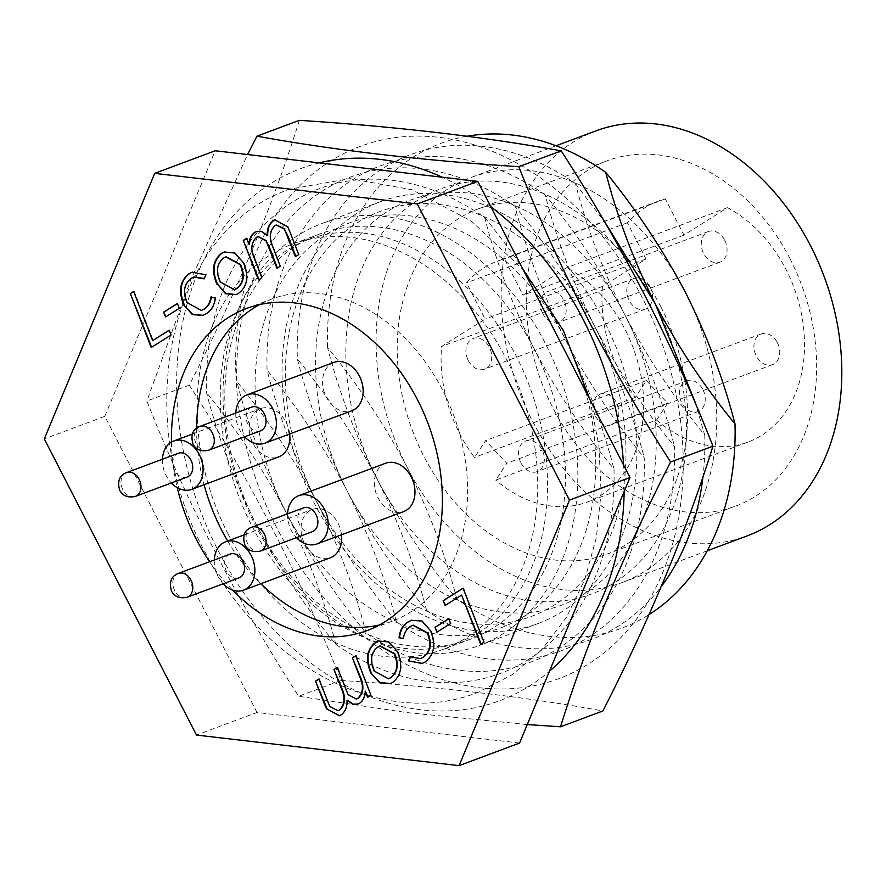 <?xml version="1.0" encoding="UTF-8"?>
<svg xmlns="http://www.w3.org/2000/svg" width="886" height="886" viewBox="0 0 886 886"><rect width="100%" height="100%" fill="white"/><g stroke="black" fill="none" stroke-linecap="round" stroke-linejoin="round"><path stroke-width="0.66" stroke-dasharray="4.43 3.32" d="M251.624 407.095A12.692 9.569 -110.5 0 0 247.892 424.128A12.692 9.569 -110.5 0 0 260.506 430.873M303.433 507.911A12.692 9.569 -110.5 0 0 299.712 524.944A12.692 9.569 -110.5 0 0 312.315 531.7M230.127 554.093A12.692 9.569 -110.5 0 0 226.406 571.127A12.692 9.569 -110.5 0 0 239.01 577.871M235.776 413.009A25.794 19.437 -110.5 0 0 239.464 429.444A25.794 19.437 -110.5 0 0 244.647 436.798M333.834 362.429A25.794 19.437 -110.5 0 0 326.258 397.039A25.794 19.437 -110.5 0 0 351.864 410.75M287.585 513.836A25.794 19.437 -110.5 0 0 291.284 530.26A25.794 19.437 -110.5 0 0 296.467 537.614M385.643 463.245A25.794 19.437 -110.5 0 0 378.067 497.866A25.794 19.437 -110.5 0 0 403.684 511.576M214.279 560.018A25.794 19.437 -110.5 0 0 217.978 576.443A25.794 19.437 -110.5 0 0 223.15 583.796M341.487 534.79A25.794 19.437 -110.5 0 0 337.943 523.139A25.794 19.437 -110.5 0 0 312.337 509.428A25.794 19.437 -110.5 0 0 304.762 544.048A25.794 19.437 -110.5 0 0 330.378 557.759M178.319 453.278A12.692 9.569 -110.5 0 0 174.586 470.311A12.692 9.569 -110.5 0 0 187.19 477.056M162.459 459.192A25.794 19.437 -110.5 0 0 166.158 475.627A25.794 19.437 -110.5 0 0 171.341 482.981M289.667 433.974A25.794 19.437 -110.5 0 0 286.134 422.323A25.794 19.437 -110.5 0 0 260.517 408.612A25.794 19.437 -110.5 0 0 252.942 443.221A25.794 19.437 -110.5 0 0 278.558 456.932M595.425 415.999A16.38 12.338 -110.5 0 0 611.694 424.704A16.38 12.338 -110.5 0 0 616.501 402.72A16.38 12.338 -110.5 0 0 600.232 394.015A16.38 12.338 -110.5 0 0 595.425 415.999M777.365 342.672A16.38 12.338 69.5 0 1 772.559 364.655A16.38 12.338 69.5 0 1 756.29 355.95A16.38 12.338 69.5 0 1 761.107 333.967A16.38 12.338 69.5 0 1 777.365 342.672M520.924 462.924A16.38 12.338 -110.5 0 0 537.193 471.629A16.38 12.338 -110.5 0 0 541.999 449.656A16.38 12.338 -110.5 0 0 525.73 440.951A16.38 12.338 -110.5 0 0 520.924 462.924M702.864 389.607A16.38 12.338 69.5 0 1 698.057 411.58A16.38 12.338 69.5 0 1 681.788 402.875A16.38 12.338 69.5 0 1 686.606 380.902A16.38 12.338 69.5 0 1 702.864 389.607M542.775 313.533A16.38 12.338 -110.5 0 0 559.033 322.238A16.38 12.338 -110.5 0 0 563.839 300.265A16.38 12.338 -110.5 0 0 547.581 291.56A16.38 12.338 -110.5 0 0 542.775 313.533M724.704 240.217A16.38 12.338 69.5 0 1 719.897 262.19A16.38 12.338 69.5 0 1 703.639 253.485A16.38 12.338 69.5 0 1 708.446 231.512A16.38 12.338 69.5 0 1 724.704 240.217M656.592 420.042L667.623 403.252L646.426 380.559L635.395 397.349A128.559 96.873 69.5 0 1 602.458 286.433L646.005 259L627.388 222.774A128.559 96.873 69.5 0 1 658.298 201.111A128.559 96.873 69.5 0 1 665.32 198.885L683.937 235.111L727.472 207.678A128.559 96.873 69.5 0 1 785.96 269.444A128.559 96.873 69.5 0 1 748.205 441.981A128.559 96.873 69.5 0 1 656.592 420.042L495.728 480.09L506.759 463.3L485.561 440.608L474.531 457.397A128.559 96.873 69.5 0 1 441.593 346.481L485.14 319.049L466.523 282.822A128.559 96.873 69.5 0 1 497.423 261.16A128.559 96.873 69.5 0 1 504.455 258.933L523.072 295.16L566.608 267.727A128.559 96.873 69.5 0 1 625.095 329.492A128.559 96.873 69.5 0 1 587.34 502.03A128.559 96.873 69.5 0 1 495.728 480.09M468.273 360.469A16.38 12.338 -110.5 0 0 484.531 369.174A16.38 12.338 -110.5 0 0 489.338 347.19A16.38 12.338 -110.5 0 0 473.08 338.485A16.38 12.338 -110.5 0 0 468.273 360.469M650.202 287.142A16.38 12.338 69.5 0 1 645.396 309.125A16.38 12.338 69.5 0 1 629.138 300.42A16.38 12.338 69.5 0 1 633.944 278.437A16.38 12.338 69.5 0 1 650.202 287.142M790.013 258.734A184.233 138.836 69.5 0 1 735.912 506.006A184.233 138.836 69.5 0 1 552.953 408.069A184.233 138.836 69.5 0 1 607.054 160.809A184.233 138.836 69.5 0 1 790.013 258.734M660.912 306.921A184.233 138.836 69.5 0 1 606.81 554.193A184.233 138.836 69.5 0 1 423.851 456.268A184.233 138.836 69.5 0 1 477.953 208.996A184.233 138.836 69.5 0 1 660.912 306.921M209.594 561.757A171.95 129.577 -110.5 0 0 232.597 590.087M227.669 541.036A171.95 129.577 -110.5 0 0 260.838 583.708M379.308 625.018A171.95 129.577 -110.5 0 0 392.232 621.186A171.95 129.577 -110.5 0 0 442.734 390.394A171.95 129.577 -110.5 0 0 271.969 298.992A171.95 129.577 -110.5 0 0 259.687 304.574M534.214 348.951A216.162 162.891 -110.5 0 0 319.536 234.048A216.162 162.891 -110.5 0 0 256.065 524.169A216.162 162.891 -110.5 0 0 470.732 639.072A216.162 162.891 -110.5 0 0 534.214 348.951C512.584 305.714 496.082 261.902 484.708 217.535A258.712 194.953 -110.5 0 0 206.549 392.753C217.934 437.13 234.436 480.932 256.065 524.169C278.736 567.118 305.327 607.154 335.827 644.299A258.712 194.953 -110.5 0 0 613.976 469.071C583.475 431.925 556.884 391.889 534.214 348.951M228.322 534.524A216.162 162.891 69.5 0 1 291.804 244.392A216.162 162.891 69.5 0 1 506.482 359.306A216.162 162.891 69.5 0 1 443 649.427A216.162 162.891 69.5 0 1 228.322 534.524M595.879 130.884A216.162 162.891 -110.5 0 0 532.408 421.016A216.162 162.891 -110.5 0 0 747.075 535.919M456.855 599.113C445.503 554.824 429.001 511.023 407.339 467.697A216.162 162.891 -110.5 0 0 622.016 582.6A216.162 162.891 -110.5 0 0 685.498 292.48A216.162 162.891 -110.5 0 0 470.82 177.577A216.162 162.891 -110.5 0 0 407.339 467.697C384.712 424.837 358.132 384.801 327.576 347.578C338.961 391.955 355.463 435.757 377.082 478.994A216.162 162.891 -110.5 0 0 614.463 582.645A216.162 162.891 -110.5 0 0 655.241 303.765A216.162 162.891 -110.5 0 0 417.871 200.114A216.162 162.891 -110.5 0 0 377.082 478.994C399.763 521.932 426.354 561.979 456.855 599.113A258.712 194.953 -110.5 0 0 648.917 614.662M196.637 428.193A171.95 129.577 -110.5 0 0 204.09 484.731M466.833 136.278A258.712 194.953 -110.5 0 0 327.576 347.578M694.978 401.723L704.747 435.181C674.246 398.047 647.655 357.999 624.984 315.062C603.355 271.825 586.853 228.023 575.479 183.646A258.712 194.953 -110.5 0 0 297.319 358.874C308.705 403.252 325.206 447.053 346.825 490.29A216.162 162.891 -110.5 0 0 584.206 593.941A216.162 162.891 -110.5 0 0 624.984 315.062A216.162 162.891 -110.5 0 0 387.614 211.411A216.162 162.891 -110.5 0 0 346.825 490.29C369.506 533.228 396.097 573.275 426.598 610.41A258.712 194.953 -110.5 0 0 660.779 587.152M575.479 183.646L605.36 222.929M426.598 610.41C415.246 566.121 398.744 522.319 377.082 478.994C354.455 436.133 327.875 396.097 297.319 358.874M702.831 477.886A258.712 194.953 -110.5 0 0 704.747 435.181M545.222 194.942A258.712 194.953 -110.5 0 0 267.063 370.171C278.448 414.537 294.949 458.35 316.568 501.587A216.162 162.891 -110.5 0 0 553.949 605.238A216.162 162.891 -110.5 0 0 594.727 326.358A216.162 162.891 -110.5 0 0 357.357 222.707A216.162 162.891 -110.5 0 0 316.568 501.587C339.249 544.525 365.84 584.561 396.341 621.706A258.712 194.953 -110.5 0 0 674.49 446.478C643.989 409.343 617.398 369.296 594.727 326.358C573.098 283.121 556.596 239.32 545.222 194.942C575.767 232.165 602.358 272.201 624.984 315.062C646.636 358.387 663.138 402.189 674.49 446.478M396.341 621.706C384.989 577.417 368.487 533.616 346.825 490.29C324.198 447.43 297.618 407.383 267.063 370.171M514.965 206.239A258.712 194.953 -110.5 0 0 236.806 381.467C248.191 425.834 264.692 469.646 286.322 512.883A216.162 162.891 -110.5 0 0 523.692 616.534A216.162 162.891 -110.5 0 0 564.471 337.655A216.162 162.891 -110.5 0 0 327.1 234.004A216.162 162.891 -110.5 0 0 286.322 512.883C308.993 555.821 335.584 595.857 366.084 633.003A258.712 194.953 -110.5 0 0 644.233 457.774C613.732 420.628 587.141 380.592 564.471 337.655C542.841 294.418 526.339 250.616 514.965 206.239C545.51 243.451 572.101 283.498 594.727 326.358C616.379 369.683 632.881 413.485 644.233 457.774M366.084 633.003C354.732 588.714 338.23 544.901 316.568 501.587C293.942 458.726 267.362 418.679 236.806 381.467M484.708 217.535C515.253 254.747 541.844 294.794 564.471 337.655C586.122 380.969 602.624 424.782 613.976 469.071M335.827 644.299C324.475 599.999 307.974 556.198 286.322 512.883C263.696 470.012 237.105 429.976 206.549 392.753M171.441 442.092A171.95 129.577 -110.5 0 0 177.244 487.654M519.595 743.055L257.006 712.466L196.493 735.059M257.006 712.466L104.814 416.32L44.3 438.913M104.814 416.32L215.198 150.764M667.623 403.252L506.759 463.3M727.472 207.678L566.608 267.727M683.937 235.111L523.072 295.16M665.32 198.885L504.455 258.933M627.388 222.774L466.523 282.822M646.005 259L485.14 319.049M602.458 286.433L441.593 346.481M635.395 397.349L474.531 457.397M646.426 380.559L485.561 440.608M169.237 330.268L171.618 334.797L151.196 347.522M134.151 291.261L153.167 340.39M177.421 303.599L179.78 308.14L165.538 316.978M192.384 272.102L205.818 274.793M206.327 274.605L204.134 278.891M194.1 276.975L191.531 278.226M192.029 278.038C184.631 283.354 183.092 291.45 187.4 302.325L186.902 302.514M187.4 302.325L201.654 310.366M211.433 296.799L215.22 297.962M215.73 297.774C214.91 305.183 211.876 310.454 206.648 313.589L206.139 313.777M206.648 313.589L203.149 315.316M224.391 251.89L235.244 252.864L243.373 262.621M243.871 262.433C249.642 276.067 247.98 286.344 238.921 293.255L238.412 293.443M238.921 293.255L236.241 294.573M226.041 256.785L224.523 257.571C217.391 263.031 216.095 271.094 220.625 281.737L234.701 289.567M258.158 236.473L257.184 237.005C251.546 242.232 250.871 249.553 255.146 258.933L262.356 277.628L258.524 279.921M247.139 238.157L249.531 244.381M256.552 231.512L261.492 231.445M262.001 231.257L267.749 235.355M275.147 219.828L287.706 226.827M288.205 226.639L298.726 254.592M299.235 254.404L295.392 256.685M276.532 224.911L275.003 225.642M275.513 225.454C270.02 230.626 269.322 237.802 273.431 246.961L272.921 247.15M273.431 246.961L280.286 266.21M280.796 266.021L276.964 268.303M463.566 587.972L483.955 642.128M484.454 641.94L480.611 644.233M462.104 594.916L445.071 605.515M449.224 618.517L450.642 623.522M451.14 623.334L436.876 632.194M411.613 620.189L422.412 620.876L430.973 630.5C436.61 644.388 434.782 654.843 425.513 661.864L425.003 662.052M425.513 661.864L422.389 663.392M410.628 656.604L420.662 658.531M413.12 625.128L410.661 626.336M411.159 626.147C407.095 628.683 404.647 632.803 403.839 638.507L403.329 638.695M378.521 640.921L389.22 641.763L397.271 651.332M397.781 651.144C403.573 664.821 401.978 675.221 392.985 682.353L392.476 682.541M392.985 682.353L390.372 683.604M380.061 645.927L378.311 646.835C371.356 652.295 370.171 660.314 374.745 670.879L388.721 678.709M356.25 655.574L370.957 695.233M371.467 695.045L367.624 697.337M365.741 690.925C365.575 696.462 363.681 700.516 360.048 703.096L359.55 703.285M360.048 703.096L358.232 703.971M347.522 699.951C347.788 706.596 345.828 711.513 341.664 714.681L341.154 714.869M341.664 714.681L339.615 715.667M319.37 678.809L329.813 706.507M330.323 706.319L338.219 710.594M337.81 667.191L348.076 694.613M348.586 694.425L356.615 699.01M490.778 206.637A284.041 214.047 -110.5 0 0 442.236 177.222M319.248 162.891A284.041 214.047 -110.5 0 0 177.588 408.623A284.041 214.047 -110.5 0 0 318.417 668.653A284.041 214.047 -110.5 0 0 549.442 671.267M527.292 724.56L406.253 712.521L298.66 696.285C237.658 601.738 187.068 503.303 146.899 400.981L190.656 280.209L247.571 154.541M682.275 438.526A284.041 214.047 -110.5 0 0 438.947 137.341A284.041 214.047 -110.5 0 0 236.584 386.595A284.041 214.047 -110.5 0 0 479.913 687.769A284.041 214.047 -110.5 0 0 682.275 438.526M299.357 120.352C273.076 204.732 236.385 293 189.272 385.155L146.899 400.981M577.085 455.16A225.177 169.68 69.5 0 1 479.182 645.54A225.177 169.68 69.5 0 1 223.77 414.006A225.177 169.68 69.5 0 1 321.684 223.626A225.177 169.68 69.5 0 1 577.085 455.16M636.093 433.143A225.177 169.68 69.5 0 1 538.179 623.511A225.177 169.68 69.5 0 1 282.778 391.977A225.177 169.68 69.5 0 1 380.681 201.609A225.177 169.68 69.5 0 1 636.093 433.143M624.165 491.52A284.041 214.047 -110.5 0 0 623.578 465.039M189.272 385.155C250.284 479.703 300.875 578.137 341.044 680.459L298.66 696.285M341.044 680.459C439.522 686.849 526.805 697.016 602.89 710.971M208.742 450.199A12.692 9.569 69.5 0 1 196.138 443.454A12.692 9.569 69.5 0 1 199.859 426.421M260.55 551.014A12.692 9.569 69.5 0 1 247.947 544.27A12.692 9.569 69.5 0 1 251.679 527.236M187.245 597.197A12.692 9.569 69.5 0 1 174.642 590.453A12.692 9.569 69.5 0 1 178.363 573.419M135.425 496.381A12.692 9.569 69.5 0 1 122.822 489.637A12.692 9.569 69.5 0 1 126.554 472.603M244.159 534.878L312.337 509.428M192.351 434.051L260.517 408.612M772.559 364.655L611.694 424.704M698.057 411.58L537.193 471.629M719.897 262.19L559.033 322.238M748.205 441.981L587.34 502.03M645.396 309.125L484.531 369.174M606.81 554.193L735.912 506.006M392.232 621.186L367.025 630.599M319.536 234.048L291.804 244.392M556.043 145.758L470.82 177.577M707.238 550.793L622.016 582.6M470.732 639.072L443 649.427M271.969 298.992L246.751 308.406M477.953 208.996L607.054 160.809M633.944 278.437L473.08 338.485M658.298 201.111L497.423 261.16M708.446 231.512L547.581 291.56M686.606 380.902L525.73 440.951M761.107 333.967L600.232 394.015M538.179 623.511L479.182 645.54M380.681 201.609L321.684 223.626M589.921 399.553L598.936 446.212L601.107 492.727L596.356 537.658L584.727 579.61L566.475 617.276L542.066 649.383L512.186 674.755L477.853 692.398C381.944 730.374 260.44 664.345 204.5 551.003C130.131 414.559 169.414 229.961 289.977 189.095L349.959 178.618L412.145 189.781L471.363 221.135L523.238 269.798M252.2 526.494C263.375 548.168 276.709 567.583 292.203 584.738C312.204 606.677 333.856 623.212 357.147 634.354C393.86 651.177 427.849 653.779 459.092 642.151C495.097 628.562 521.09 599.002 537.071 553.473C556.541 496.016 548.655 418.137 515.63 355.009C495.363 316.202 469.525 285.624 438.094 263.275C413.817 246.397 389.397 236.407 364.833 233.284C344.842 230.814 326.148 232.83 308.738 239.342C272.744 252.931 246.751 282.501 230.759 328.03C211.289 385.476 219.174 463.367 252.2 526.494"/><path stroke-width="1.33" d="M264.227 413.84A12.692 9.569 -110.5 0 0 251.624 407.095L199.859 426.421A12.692 9.569 69.5 0 1 212.463 433.165A12.692 9.569 69.5 0 1 208.742 450.199L260.506 430.873A12.692 9.569 -110.5 0 0 264.227 413.84M316.047 514.666A12.692 9.569 -110.5 0 0 303.433 507.911L251.679 527.236A12.692 9.569 69.5 0 1 264.283 533.981A12.692 9.569 69.5 0 1 260.55 551.014L312.315 531.7A12.692 9.569 -110.5 0 0 316.047 514.666M242.731 560.838A12.692 9.569 -110.5 0 0 230.127 554.093L178.363 573.419A12.692 9.569 69.5 0 1 190.966 580.164A12.692 9.569 69.5 0 1 187.245 597.197L239.01 577.871A12.692 9.569 -110.5 0 0 242.731 560.838M244.647 436.798A25.794 19.437 -110.5 0 0 265.08 443.155A25.794 19.437 -110.5 0 0 272.655 408.535A25.794 19.437 -110.5 0 0 247.039 394.824A25.794 19.437 -110.5 0 0 235.776 413.009M265.08 443.155L351.864 410.75A25.794 19.437 -110.5 0 0 359.439 376.14A25.794 19.437 -110.5 0 0 333.834 362.429L247.039 394.824M296.467 537.614A25.794 19.437 -110.5 0 0 316.9 543.971A25.794 19.437 -110.5 0 0 324.475 509.35A25.794 19.437 -110.5 0 0 298.859 495.639A25.794 19.437 -110.5 0 0 287.585 513.836M316.9 543.971L403.684 511.576A25.794 19.437 -110.5 0 0 411.259 476.956A25.794 19.437 -110.5 0 0 385.643 463.245L298.859 495.639M223.15 583.796A25.794 19.437 -110.5 0 0 243.584 590.154A25.794 19.437 -110.5 0 0 251.159 555.533A25.794 19.437 -110.5 0 0 225.542 541.822A25.794 19.437 -110.5 0 0 214.279 560.018M190.922 460.022A12.692 9.569 -110.5 0 0 178.319 453.278L126.554 472.603A12.692 9.569 69.5 0 1 139.157 479.348A12.692 9.569 69.5 0 1 135.425 496.381L187.19 477.056A12.692 9.569 -110.5 0 0 190.922 460.022M171.341 482.981A25.794 19.437 -110.5 0 0 191.775 489.327A25.794 19.437 -110.5 0 0 199.35 454.717A25.794 19.437 -110.5 0 0 173.734 441.006A25.794 19.437 -110.5 0 0 162.459 459.192M177.244 487.654A171.95 129.577 -110.5 0 0 196.26 539.197A171.95 129.577 -110.5 0 0 209.594 561.757M232.597 590.087A171.95 129.577 -110.5 0 0 367.025 630.599A171.95 129.577 -110.5 0 0 417.516 399.807A171.95 129.577 -110.5 0 0 246.751 308.406A171.95 129.577 -110.5 0 0 171.441 442.092M204.09 484.731A171.95 129.577 -110.5 0 0 221.478 529.784A171.95 129.577 -110.5 0 0 227.669 541.036M260.838 583.708A171.95 129.577 -110.5 0 0 379.308 625.018M707.238 550.793L747.075 535.919A216.162 162.891 -110.5 0 0 810.557 245.787A216.162 162.891 -110.5 0 0 595.879 130.884L556.043 145.758M191.775 489.327L278.558 456.932A25.794 19.437 -110.5 0 0 289.667 433.974M259.687 304.574A171.95 129.577 -110.5 0 0 196.637 428.193M243.584 590.154L330.378 557.759A25.794 19.437 -110.5 0 0 341.487 534.79M605.736 172.349C636.281 209.572 662.872 249.608 685.498 292.48C707.15 335.794 723.652 379.607 735.003 423.896C704.503 386.75 677.912 346.714 655.241 303.765C633.612 260.528 617.11 216.727 605.736 172.349A258.712 194.953 -110.5 0 0 466.833 136.278M648.917 614.662A258.712 194.953 -110.5 0 0 735.003 423.896M605.36 222.929L655.241 303.765L694.978 401.723M660.779 587.152A258.712 194.953 -110.5 0 0 702.831 477.886M397.271 651.332C403.075 665.009 401.48 675.409 392.476 682.541L390.117 683.704L379.518 682.641L370.891 673.061C365.121 659.428 366.771 649.15 375.841 642.239L378.267 641.01L388.71 641.951L397.271 651.332M448.715 618.705L450.642 623.522L436.876 632.194L434.993 627.354L448.715 618.705M258.524 279.921L243.296 240.449L246.629 238.345L249.032 244.569C249.199 239.043 251.092 234.978 254.714 232.398L256.298 231.6L261.492 231.445L267.24 235.543C266.985 228.898 268.945 223.992 273.109 220.813L274.893 219.916L287.706 226.827L290.309 232.796L298.726 254.592L295.392 256.685L284.439 229.175L276.277 224.989L275.003 225.642C269.51 230.814 268.812 237.991 272.921 247.15L280.286 266.21L276.964 268.303L266.177 241.07L257.904 236.562L256.674 237.193C251.048 242.421 250.361 249.741 254.636 259.122L261.857 277.816L258.524 279.921M189.25 273.63L192.129 272.19L205.818 274.793L204.134 278.891L193.846 277.063L191.531 278.226C184.133 283.542 182.594 291.638 186.902 302.514L201.399 310.465L203.603 309.347C207.667 306.811 210.115 302.691 210.934 296.987L215.22 297.962C214.401 305.371 211.377 310.643 206.139 313.777L202.894 315.405L192.351 314.619L183.79 304.994C178.152 291.106 179.98 280.652 189.25 273.63L192.384 272.102M151.196 347.522L130.308 293.554L133.642 291.45L152.658 340.578L169.193 330.168L171.109 334.986L151.196 347.522M459.081 765.648L196.493 735.059L44.3 438.913L154.685 173.357L417.273 203.946L569.476 500.092L459.081 765.648L519.595 743.055L629.99 477.51L569.476 500.092M165.538 316.978L163.622 312.16L177.388 303.488L179.271 308.328L165.538 316.978M216.992 284.351C211.189 270.673 212.784 260.274 221.777 253.141L224.147 251.978L234.735 253.053L243.373 262.621C249.132 276.255 247.482 286.532 238.412 293.443L235.997 294.673L225.542 293.731L217.491 284.162C211.699 270.485 213.293 260.085 222.286 252.953L221.777 253.141M463.057 588.16L483.955 642.128L480.611 644.233L461.606 595.104L445.071 605.515L443.155 600.697L463.057 588.16M425.003 662.052L422.135 663.492L408.446 660.89L410.129 656.792L420.418 658.619L422.733 657.456C430.131 652.14 431.67 644.044 427.362 633.169L412.865 625.228L410.661 626.336C406.585 628.872 404.149 632.992 403.329 638.695L399.043 637.721C399.863 630.311 402.886 625.04 408.125 621.906L411.359 620.278L421.902 621.064L430.474 630.688C436.1 644.576 434.284 655.031 425.003 662.052M355.74 655.762L370.957 695.233L367.624 697.337L365.231 691.113C365.076 696.651 363.171 700.704 359.55 703.285L357.977 704.071L352.761 704.237L347.013 700.139C347.279 706.784 345.33 711.702 341.154 714.869L339.371 715.766L326.557 708.855L323.955 702.886L315.527 681.09L318.86 678.997L329.813 706.507L337.965 710.694L339.249 710.051C344.743 704.868 345.44 697.692 341.343 688.533L333.967 669.473L337.3 667.38L348.076 694.613L356.371 699.098L357.59 698.5C363.216 693.262 363.902 685.952 359.616 676.561L352.406 657.866L355.74 655.762M417.273 203.946L477.787 181.364L215.198 150.764L154.685 173.357M477.787 181.364L629.99 477.51M151.661 347.234L130.308 293.554M130.818 293.366L133.686 291.56M169.237 330.268L152.658 340.578M166.003 316.69L163.622 312.16M164.131 311.972L177.421 303.599M204.301 278.481L194.1 276.975M201.654 310.366L203.603 309.347M204.101 309.159C208.177 306.622 210.624 302.503 211.433 296.799M203.149 315.316L192.716 314.353L183.79 304.994M184.299 304.806C178.662 290.918 180.478 280.463 189.759 273.442M222.286 252.953L224.391 251.89M236.241 294.573L225.919 293.465L217.491 284.162M234.701 289.567L236.961 288.471C243.916 283.011 245.101 275.003 240.516 264.427L226.041 256.785M240.017 264.615L225.786 256.874L224.025 257.76C216.893 263.22 215.597 271.282 220.127 281.925L234.458 289.667L236.451 288.659C243.406 283.199 244.602 275.192 240.017 264.615L240.516 264.427M258.989 279.633L243.296 240.449M243.805 240.261L246.673 238.456M254.714 232.398L255.212 232.21C251.591 234.79 249.697 238.855 249.531 244.381L249.032 244.569M255.212 232.21L256.552 231.512M273.109 220.813L273.608 220.625C269.444 223.804 267.494 228.71 267.749 235.355L267.24 235.543M273.608 220.625L275.147 219.828M295.858 256.397L288.537 237.448L284.439 229.175M284.949 228.987L276.532 224.911M277.418 268.015L269.045 246.319L266.177 241.07M266.686 240.881L258.158 236.473M481.076 643.945L461.606 595.104M445.536 605.227L443.155 600.697M443.653 600.509L463.101 588.26M437.341 631.906L434.993 627.354M435.491 627.166L448.759 618.816M422.389 663.392L408.446 660.89M408.944 660.701L410.462 657.013M420.662 658.531L422.733 657.456M423.242 657.268C430.629 651.952 432.18 643.856 427.872 632.981L427.362 633.169M427.872 632.981L413.12 625.128M403.363 638.396L399.043 637.721M399.542 637.532C400.372 630.123 403.396 624.851 408.623 621.717L408.125 621.906M408.623 621.717L411.613 620.189M390.372 683.604L379.895 682.375L370.891 673.061M371.389 672.873C365.63 659.239 367.28 648.962 376.351 642.051L375.841 642.239M376.351 642.051L378.521 640.921M388.721 678.709L390.737 677.735C397.869 672.275 399.176 664.223 394.635 653.569L380.061 645.927M374.246 671.067L388.467 678.809L390.239 677.923C397.371 672.463 398.667 664.411 394.137 653.757L379.806 646.016L377.813 647.024C370.857 652.484 369.661 660.502 374.246 671.067M368.089 697.038L365.231 691.113M358.232 703.971L352.761 704.237M353.27 704.049L347.013 700.139M339.615 715.667L326.557 708.855M327.056 708.667L315.527 681.09M316.036 680.902L318.905 679.097M338.219 710.594L339.249 710.051M339.759 709.863C345.252 704.68 345.95 697.503 341.841 688.344L341.343 688.533M341.841 688.344L333.967 669.473M334.476 669.295L337.344 667.479M356.615 699.01L357.59 698.5M358.088 698.312C363.725 693.073 364.401 685.764 360.126 676.372L359.616 676.561M360.126 676.372L352.406 657.866M352.916 657.678L355.784 655.873M623.578 465.039A284.041 214.047 -110.5 0 0 623.279 460.543A284.041 214.047 -110.5 0 0 490.778 206.637M442.236 177.222A284.041 214.047 -110.5 0 0 319.248 162.891M247.571 154.541L256.973 136.178C334.675 150.321 421.957 160.488 518.819 166.679C558.988 269.001 609.579 367.435 670.591 461.983C623.478 554.138 586.787 642.405 560.506 726.786L527.292 724.56M560.506 726.786L602.89 710.971C650.003 618.816 686.694 530.548 712.964 446.167C672.795 343.846 622.205 245.411 561.203 150.864C483.501 136.721 396.219 126.543 299.357 120.352L256.973 136.178M549.442 671.267A284.041 214.047 -110.5 0 0 624.165 491.52M561.203 150.864L518.819 166.679M712.964 446.167L670.591 461.983M199.859 426.421C192.716 429.123 190.435 435.026 193.015 444.107C196.116 449.811 201.355 451.849 208.742 450.199M251.679 527.236C244.525 529.939 242.255 535.842 244.835 544.923C247.925 550.638 253.163 552.665 260.55 551.014M178.363 573.419C171.219 576.121 168.938 582.024 171.53 591.106C174.62 596.81 179.858 598.847 187.245 597.197M225.542 541.822L244.159 534.878M126.554 472.603C119.411 475.306 117.129 481.209 119.71 490.29C122.8 495.994 128.038 498.032 135.425 496.381M173.734 441.006L192.351 434.051M523.238 269.798L563.33 330.489L589.921 399.553"/></g></svg>
